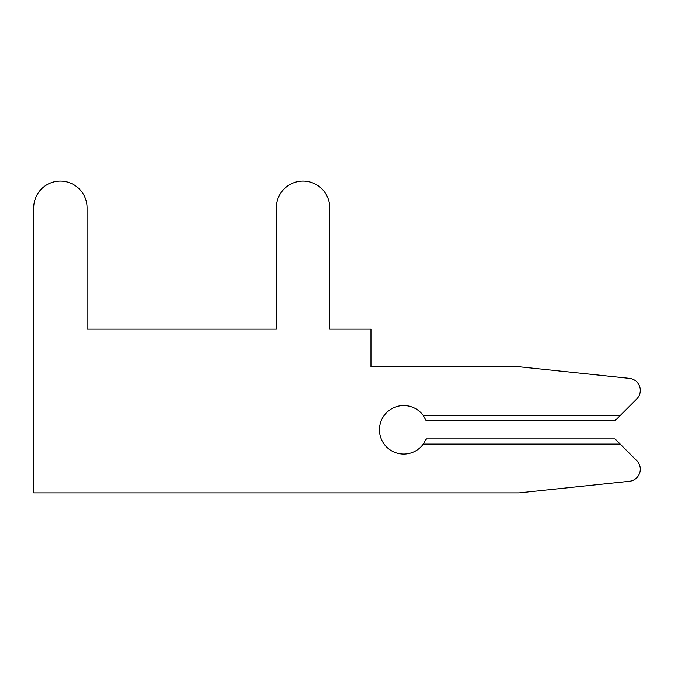 <?xml version="1.0" encoding="UTF-8"?>
<svg xmlns="http://www.w3.org/2000/svg" width="674" height="674" viewBox="0 0 674 674"><rect width="100%" height="100%" fill="white"/><g stroke="black" fill="none" stroke-linecap="round" stroke-linejoin="round"><path stroke-width="1.01" d="M518.98 492.896L629.44 481.287A12.132 12.132 0 0 0 636.745 460.645L615.017 438.909L426.221 438.909L423.314 444.124A24.264 24.264 0 0 1 387.474 447.822A24.264 24.264 0 0 1 387.474 411.797A24.264 24.264 0 0 1 423.314 415.496L426.221 420.711L615.017 420.711L636.745 398.974A12.132 12.132 0 0 0 629.44 378.333L518.98 366.723L370.97 366.723L370.97 329.114L329.721 329.114L329.721 207.794A26.69 26.69 0 0 0 303.03 181.104A26.69 26.69 0 0 0 276.34 207.794L276.34 329.114L87.081 329.114L87.081 207.794A26.69 26.69 0 0 0 60.39 181.104A26.69 26.69 0 0 0 33.7 207.794L33.7 492.896L518.98 492.896L629.44 481.287L518.98 492.896M620.232 415.496L636.745 398.974L620.232 415.496L636.745 398.974L620.232 415.496L636.745 398.974L620.232 415.496L636.745 398.974L620.232 415.496L636.745 398.974L620.232 415.496L636.745 398.974L620.232 415.496L636.745 398.974L620.232 415.496L423.314 415.496M329.721 329.114L329.721 207.794L329.721 329.114M276.34 207.794L276.34 329.114L87.081 329.114L87.081 207.794L87.081 329.114L87.081 207.794L87.081 329.114L87.081 207.794L87.081 329.114L87.081 207.794L87.081 329.114L87.081 207.794L87.081 329.114L87.081 207.794L87.081 329.114L87.081 207.794L87.081 329.114L276.34 329.114L87.081 329.114L276.34 329.114L87.081 329.114L276.34 329.114L87.081 329.114L276.34 329.114L87.081 329.114L276.34 329.114L87.081 329.114L276.34 329.114L87.081 329.114L276.34 329.114L276.34 207.794M620.232 444.124L423.314 444.124"/></g></svg>
